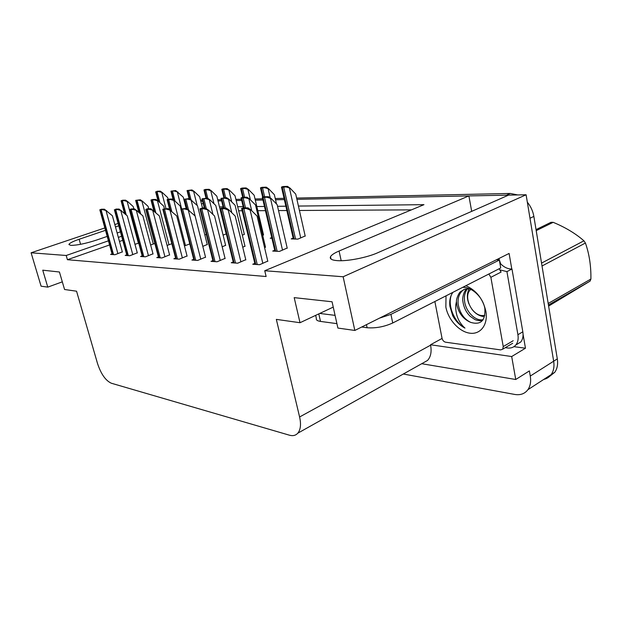 <?xml version="1.0" encoding="UTF-8"?>
<svg xmlns="http://www.w3.org/2000/svg" width="622" height="622" viewBox="0 0 622 622"><rect width="100%" height="100%" fill="white"/><g stroke="black" fill="none" stroke-linecap="round" stroke-linejoin="round"><path stroke-width="0.93" d="M296.624 198.068L510.335 193.45L506.417 195.168L296.912 199.343L468.895 195.914L339.076 251.024C334.372 253.037 331.526 254.919 330.523 256.676C329.481 258.915 331.837 260.245 337.606 260.657C347.589 261.372 367.174 257.531 377.702 252.765L508.547 195.121L526.103 194.772L553.666 361.195C554.49 366.591 553.65 371.062 551.154 374.623C549.296 377.134 546.831 378.728 543.76 379.42M105.507 230.319L79.142 239.26C72.65 241.507 69.244 243.272 68.925 244.555L70.939 245.379C77.237 245.317 85.789 243.536 96.589 240.053L107.194 236.407M523.079 334.395L525.466 348.211L513.951 346.664M108.422 240.823L66.204 255.487L31.1 252.789L41.083 286.19L47.777 287.131L42.739 270.181L59.432 272.001L64.564 289.502L76.553 291.197L97.545 363.59C101.036 374.063 105.623 380.61 111.307 383.214L289.385 435.182C292.892 436.17 295.707 435.501 297.821 433.176C300.628 429.693 301.219 424.297 299.602 416.973L276.339 319.381L300.014 322.717L294.19 297.635L332.055 301.771L337.901 328.066L354.835 330.453L509.099 253.442L511.789 269.023M421.716 363.714L515.747 379.498L511.688 356.538L430.525 344.759L442.071 338.438M511.688 356.538L525.466 348.211M422.882 363.061L427.516 360.457C430.758 356.935 431.792 351.842 430.603 345.179L430.525 344.759M515.747 379.498L529.384 370.914L530.278 376.061C531.157 381.566 530.364 386.106 527.907 389.691C524.789 393.788 520.396 395.374 514.728 394.441L403.328 374.024M31.1 252.789L104.846 227.932M114.821 224.565L118.126 223.453M354.835 330.453L343.134 276.759L526.103 194.772M218.019 200.922L221.619 200.844L218.019 200.922M236.173 200.556L241.678 200.447L236.173 200.556M255.315 200.175L262.943 200.02L255.315 200.175M275.53 199.771L284.347 199.592L275.53 199.771M117.138 232.986L120.427 231.858M201.466 204L203.207 203.402M118.779 225.825L115.474 226.944M204.241 207.561L202.508 208.16M121.632 236.243L118.343 237.386M343.134 276.759L264.747 270.733L423.963 204.669L298.428 206.061M285.856 206.201L277.544 206.294M264.451 206.442L256.816 206.527M243.171 206.675L237.666 206.737M223.104 206.901L219.504 206.939M471.686 211.363L468.895 195.914M300.014 322.717L333.236 307.097M47.777 287.131L62.317 281.836M109.573 244.951L67.425 259.716L266.123 276.518L264.747 270.733M67.425 259.716L66.204 255.487M122.752 240.333L119.471 241.476M411.43 209.871L299.423 210.469M286.851 210.539L278.532 210.578M265.438 210.648L257.803 210.695M242.16 210.772L238.646 210.796M112.053 253.885L110.56 254.414L114.961 254.717L122.324 251.879M126.733 254.864L125.177 255.424L129.804 255.743L137.275 252.827M142.174 255.899L140.564 256.489L145.431 256.824L153.004 253.823M158.439 256.979L156.767 257.609L161.899 257.959L169.573 254.872M175.598 258.13L173.857 258.783L179.284 259.156L187.051 255.976M212.911 260.61L211.013 261.349L217.094 261.769L225.063 258.387M233.234 261.963L231.26 262.748L237.705 263.192L245.776 259.701M254.818 263.394L252.75 264.233L259.599 264.708L267.763 261.092M193.73 259.335L191.91 260.035L197.648 260.431L205.517 257.15M150.641 244.982L154.847 243.466M167.1 245.449L171.835 243.715M184.454 245.915L189.78 243.941M202.795 246.374L207.25 244.485M222.194 246.825L225.599 245.301M242.751 247.261L244.982 246.156M264.583 247.665L265.477 247.066M274.722 250.262L272.716 251.07L279.472 251.405L287.185 248.03M134.958 244.267L138.745 243.186M293.164 238.125L291.205 238.902L297.876 239.12L305.177 235.963M271.76 237.627L270.228 238.226L271.915 238.28M242.331 235.233L244.314 234.276M223.08 235.093L226.322 233.888M204.848 234.937L206.317 234.393M262.694 235.334L263.503 234.805M527.324 202.173C530.76 206.372 532.937 211.115 533.863 216.409L529.991 218.244L553.666 361.195C554.49 366.591 553.65 371.062 551.154 374.623L527.907 389.691M506.417 195.168L508.291 195.238M200.782 201.264L202.655 201.225M533.863 216.409L557.304 358.886C558.121 364.259 557.273 368.722 554.77 372.283L549.623 376.364M200.502 200.144L202.375 200.105M217.739 199.771L221.331 199.693M235.886 199.382L241.398 199.265M255.028 198.97L262.655 198.799M275.243 198.527L284.06 198.34M510.335 193.45L517.799 194.943M162.381 192.602L158.804 191.592L160.219 191.133L162.381 192.602L167.652 197.539L168.103 199.297M160.219 191.133L157.086 191.249L156.099 191.871L158.804 191.592M127.767 201.637L124.112 200.634L125.574 200.16L127.767 201.637L133.232 206.574L133.862 208.922M125.574 200.16L122.588 200.23L121.072 200.782L124.112 200.634M106.673 210.718L102.863 209.692L104.395 209.194L112.403 215.78L122.379 252.058M104.395 209.194L101.425 209.225L99.815 209.816L102.863 209.692M177.915 192.058L174.277 191.024L175.707 190.55L183.249 197.12L186.133 208.424M175.707 190.55L170.988 191.141L174.277 191.024M194.243 191.49L190.534 190.425L191.988 189.943L194.243 191.49L199.631 196.684L202.539 208.277M191.988 189.943L187.074 190.55L190.534 190.425M211.418 190.884L207.631 189.796L209.109 189.306L211.418 190.884L216.86 196.218L226.151 233.95M209.109 189.306L205.462 189.438L203.993 189.928L204.568 190.107L207.631 189.796M330.259 257.477L330.663 257.306M229.502 190.254L225.654 189.135L227.139 188.629L229.502 190.254L235.007 195.728L244.36 234.463M227.139 188.629L223.298 188.769L221.813 189.275L222.451 189.453L225.654 189.135M142.57 201.31L138.846 200.284L140.331 199.802L142.57 201.31L148.098 206.38L148.736 208.782M140.331 199.802L135.713 200.354L138.846 200.284M158.128 200.976L154.326 199.919L155.834 199.421L158.128 200.976L163.726 206.17L164.379 208.673M155.834 199.421L152.538 199.499L151.037 199.996L151.48 200.191L154.326 199.919M174.502 200.618L170.63 199.53L172.154 199.024L174.502 200.618L180.162 205.952L180.948 209M172.154 199.024L168.679 199.11L167.155 199.615L167.652 199.817L170.63 199.53M191.755 200.245L187.805 199.126L189.352 198.605L197.485 205.719L207.297 244.679M189.352 198.605L184.143 199.211L187.805 199.126M121.43 210.617L117.55 209.567L119.105 209.062L127.246 215.811L137.322 253.014M119.105 209.062L115.98 209.085L114.782 209.816L117.55 209.567M136.98 210.516L133.015 209.435L134.593 208.914L142.866 215.842L153.051 254.017M134.593 208.914L131.296 208.945L129.718 209.466L130.13 209.692L133.015 209.435M153.362 210.407L149.319 209.295L150.928 208.759L159.333 215.881L169.627 255.074M150.928 208.759L147.445 208.79L145.843 209.326L146.302 209.56L149.319 209.295M170.669 210.29L166.533 209.147L168.165 208.595L176.718 215.912L187.105 256.186M168.165 208.595L162.863 209.179L166.533 209.147M465.87 285.723C476.219 290.233 482.882 298.708 485.844 311.132C488.332 324.466 480.619 334.69 469.937 333.198C459.285 331.891 448.237 319.755 445.857 307.081L446.021 295.839M469.835 288.896C463.157 289.253 466.422 288.32 460.848 291.493C458.818 292.348 456.136 299.314 456.47 301.46L456.828 305.037C458.888 313.55 463.53 319.343 470.745 322.406C480.86 325.259 485.557 320.625 484.849 308.512C483.092 297.425 471.95 286.843 462.706 287.333M452.933 292.317C450.25 296.056 449.239 300.729 449.908 306.327L452.754 315.875C455.91 321.426 459.985 325.508 464.968 328.105C458.492 322.282 455.413 314.654 455.724 305.239L456.47 301.46M463.833 289.642L462.465 290.661C458.989 293.988 457.574 298.537 458.204 304.313C459.845 313.107 464.028 319.14 470.745 322.406M467.456 288.826C464.937 292.169 463.965 296.227 464.541 300.994C465.676 311.723 475.674 321.574 483.146 319.646M466.5 288.927C463.849 291.36 461.99 298.249 462.962 301.818C463.841 307.649 466.282 312.508 470.271 316.38L474.874 319.545C477.96 320.781 480.596 320.975 482.804 320.136M488.869 273.999L490.867 277.319L503.237 346.586L502.731 349.167L500.656 349.906L445.593 342.201C443.805 341.742 442.615 340.428 442.032 338.259L434.871 301.514M499.139 268.774L501.114 272.047L490.867 277.319M451.3 295.108C447.311 306.071 454.837 322.756 464.968 328.105M315.673 315.362L316.349 318.34C315.89 319.902 317.274 320.929 320.501 321.418L336.914 323.642M361.732 327.009L367.112 327.74C375.665 328.393 384.202 326.807 392.731 322.989L500.726 267.965L499.334 260.058L496.442 259.763M319.755 313.441L335.079 315.37M379.506 318.137L390.943 314.367L499.334 260.058M515.801 344.992L520.738 342.03C522.791 339.402 523.483 335.997 522.83 331.821L511.984 269.015C507.902 269.069 504.115 267.336 500.64 263.798L500.049 264.101M522.83 331.821L517.916 334.698C518.585 338.897 517.893 342.31 515.848 344.938C513.756 347.387 510.973 348.398 507.498 347.978L505.258 347.667M498.883 258.542L500.64 263.798M511.984 269.015L506.93 271.62L500.259 269.964M517.916 334.698L506.93 271.62M536.032 229.619L550.991 222.311L553.176 222.326L536.203 230.638M541.544 263.106L583.934 240.807C575.552 233.499 565.297 227.333 553.176 222.326M583.934 240.807L585.419 243.031L542.019 265.998M548.184 303.474L590.9 279.053C591.11 266.014 589.283 254.001 585.419 243.031M590.9 279.053L590.076 281.121L548.441 305.005M548.62 306.078L590.076 281.121M484.849 315.44L482.027 315.572C471.118 314.981 462.822 295.512 470.87 289.385M483.348 316.544L483.286 316.497C478.94 315.89 475.107 313.426 471.803 309.118M468.864 303.855L467.783 300.232C466.935 295.87 467.402 292.068 469.182 288.833M248.582 189.593L244.656 188.435L246.164 187.922L248.582 189.593L254.141 195.215L263.549 234.999M246.164 187.922L242.113 188.069L240.605 188.583L241.305 188.769L244.656 188.435M330.679 257.399L330.251 257.578M330.85 258.169L330.422 258.348M268.743 188.886L264.731 187.696L266.263 187.168L268.743 188.886L274.356 194.678L276.502 203.985M266.263 187.168L261.979 187.323L260.455 187.852L261.224 188.038L264.731 187.696M290.062 188.139L285.98 186.919L287.519 186.375L290.062 188.139L295.73 194.103L305.223 236.173M287.519 186.375L282.987 186.538L281.447 187.082L282.295 187.276L285.98 186.919M209.956 199.849L205.929 198.698L207.499 198.161L209.956 199.849L215.764 205.478L225.654 245.503M207.499 198.161L202.064 198.791L205.929 198.698M229.199 199.429L225.094 198.247L226.68 197.695L229.199 199.429L235.069 205.213L245.029 246.374M226.68 197.695L221.004 198.34L225.094 198.247M249.57 198.986L245.379 197.765L246.988 197.205L249.57 198.986L255.502 204.941L265.524 247.292M246.988 197.205L242.658 197.306L241.048 197.874L241.795 198.091L245.379 197.765M271.169 198.511L266.885 197.26L268.517 196.676L271.169 198.511L277.163 204.654L287.24 248.264M268.517 196.676L263.922 196.793L262.297 197.368L266.885 197.26M188.964 210.166L184.742 208.992L186.398 208.424L195.09 215.951L205.579 257.368M186.398 208.424L180.862 209.023L184.742 208.992M208.339 210.034L204.032 208.829L205.711 208.246L208.339 210.034L214.543 215.997L225.117 258.62M205.711 208.246L201.59 208.284L199.911 208.86L204.032 208.829M228.896 209.902L228.266 210.127L224.495 208.65L226.198 208.051L228.896 209.902L235.178 216.036L245.83 259.942M226.198 208.051L221.821 208.09L220.126 208.689L220.841 208.953L224.495 208.65M250.744 209.754L250.106 209.987L246.242 208.463L247.968 207.849L250.744 209.754L257.096 216.083L267.825 261.349M247.968 207.849L243.319 207.888L241.593 208.51L242.401 208.774L246.242 208.463M80.58 244.314L79.142 239.26M530.278 376.061L557.304 358.886M299.602 416.973L430.603 345.179M341.183 260.719L339.076 251.024M165.981 208.619L161.86 192.773M159.908 202.624L157.086 191.84M158.594 201.411L156.099 191.871M138.426 243.303L127.23 201.808M126.227 214.901L122.425 200.867M124.991 213.797L121.484 200.89M117.908 253.659L106.098 210.905M113.538 254.623L101.145 209.925M112.598 254.553L100.212 209.933M181.624 208.767L177.387 192.229M175.023 201.116L172.496 191.273M173.717 200.09L171.462 191.312M197.166 205.415L193.706 191.669M190.97 199.709L188.684 190.682M189.648 198.807L187.595 190.729M214.015 203.783L210.866 191.071M207.779 198.356L205.711 190.068M206.582 198.185L204.568 190.107M231.742 201.932L228.95 190.441M225.685 197.726L223.656 189.415M224.472 197.749L222.451 189.453M153.331 244.011L142.018 201.497M140.65 213.836L137.097 200.525M139.351 212.662L136.109 200.548M168.99 244.757L157.568 201.163M155.795 212.631L152.514 200.167M154.427 211.379L151.48 200.191M185.457 245.542L173.935 200.805M171.711 211.262L168.741 199.794M170.304 210.042L167.652 199.817M202.803 246.366L191.179 200.44M188.505 209.855L185.846 199.39M187.113 208.914L184.695 199.421M132.789 254.662L120.855 210.811M128.303 255.642L115.762 209.808M127.308 255.572L114.782 209.816M148.456 255.712L136.389 210.71M143.838 256.715L131.164 209.684M142.788 256.637L130.13 209.692M164.962 256.816L152.771 210.609M160.204 257.842L147.398 209.552M159.1 257.765L146.302 209.56M182.378 257.982L170.063 210.493M177.472 259.032L164.535 209.412M176.314 258.954L163.376 209.42M503.237 346.586L513.181 340.732M318.798 313.892L320.501 321.418M367.112 327.74L366.451 324.653M392.731 322.989L390.943 314.367M250.409 199.833L248.022 189.78M244.617 197.26L242.58 188.723M243.35 197.291L241.305 188.769M270.212 197.85L268.175 189.08M264.622 196.777L262.57 187.992M263.324 197.003L261.224 188.038M300.745 237.969L289.494 188.342M295.551 239.042L283.718 187.222M294.12 238.996L282.295 187.276M212.965 214.473L209.381 200.043M206.31 208.658L203.892 198.97M204.988 208.253L202.679 199.001M231.804 212.74L228.616 199.631M225.296 208.059L222.964 198.527M224.013 208.075L221.681 198.558M251.716 210.726L248.971 199.195M245.503 207.872L243.155 198.06M244.143 207.88L241.795 198.091M282.52 250.176L270.562 198.729M277.132 251.288L264.568 197.563M275.686 251.218L263.122 197.594M200.782 259.218L188.349 210.376M195.72 260.291L182.658 209.264M194.492 260.214L181.437 209.272M220.258 260.525L207.717 210.252M215.033 261.629L201.855 209.109M213.735 261.535L200.556 209.116M240.908 261.909L228.266 210.127M235.505 263.044L222.217 208.938M234.129 262.943L220.841 208.953M262.834 263.386L250.106 209.987M257.244 264.544L243.863 208.759M255.782 264.443L242.401 208.774M297.821 433.176L427.516 360.457M331.044 259.063L330.523 256.676M554.77 372.283L551.154 374.623M158.035 200.914L155.648 191.817M124.486 213.346L121.088 200.828M112.232 254.53L99.831 209.871M173.157 199.709L170.972 191.249M189.088 198.612L187.074 190.659M206.037 198.2L204 190.037M223.881 197.765L221.836 189.383M138.807 212.172L135.682 200.486M153.836 210.842L151.014 200.121M169.713 209.645L167.147 199.74M186.476 208.479L184.143 199.343M126.919 255.541L114.37 209.746M142.368 256.614L129.679 209.614M158.641 257.733L145.82 209.474M175.808 258.923L162.855 209.334M460.863 291.485L462.465 290.661M502.731 349.167L512.66 343.29M515.848 344.938L520.738 342.03M242.704 197.306L240.636 188.691M262.671 197.236L260.517 188.054M293.359 238.972L281.556 187.424M204.42 208.253L202.08 198.916M223.391 208.075L221.035 198.472M243.466 207.888L241.087 197.998M274.94 251.179L262.383 197.625M193.94 260.175L180.862 209.179M213.128 261.497L199.934 209.015M233.468 262.904L220.157 208.844M255.059 264.389L241.655 208.665"/></g></svg>
